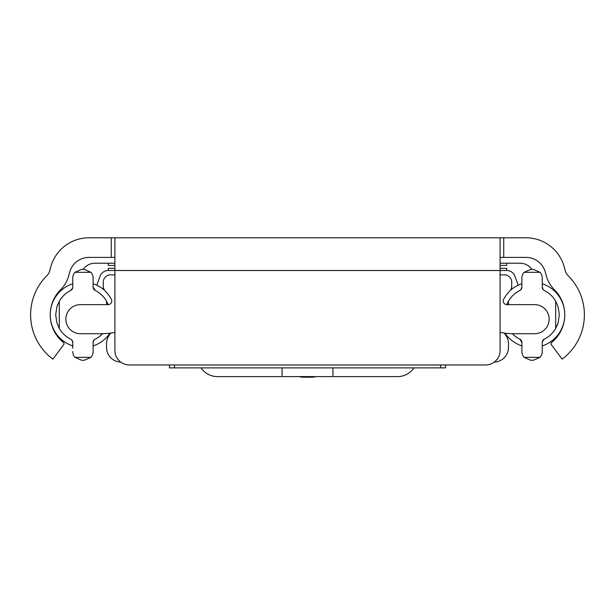 <?xml version="1.0" encoding="UTF-8"?>
<svg xmlns="http://www.w3.org/2000/svg" width="615" height="615" viewBox="0 0 615 615"><rect width="100%" height="100%" fill="white"/><g stroke="black" fill="none" stroke-linecap="round" stroke-linejoin="round"><path stroke-width="0.92" d="M114.913 257.408L88.975 257.408A19.988 19.988 0 0 0 69.672 272.222L68.711 275.812A30.527 30.527 0 0 1 60.739 289.565A35.608 35.608 0 0 0 63.499 342.555A1.453 1.453 0 0 1 63.752 344.546L52.898 359.152A55.235 55.235 0 0 1 46.909 275.643A10.901 10.901 0 0 0 49.754 270.731L50.714 267.141A39.606 39.606 0 0 1 88.975 237.79L526.025 237.79A39.606 39.606 0 0 1 564.286 267.141L565.246 270.731A10.901 10.901 0 0 0 568.091 275.643A55.235 55.235 0 0 1 562.102 359.152L551.248 344.546A1.453 1.453 0 0 1 551.501 342.555A35.608 35.608 0 0 0 554.261 289.565A30.527 30.527 0 0 1 546.289 275.812L545.328 272.222A19.988 19.988 0 0 0 526.025 257.408L500.087 257.408M396.36 237.79L401.979 237.79M213.021 237.79L218.64 237.79M343.839 237.79L227.704 237.79M114.913 237.79L114.913 270.492L500.087 270.492L500.087 350.435A14.537 14.537 0 0 1 485.55 364.972L129.45 364.972A14.537 14.537 0 0 1 114.913 350.435L114.913 270.492L108.263 270.485A8.718 8.718 0 0 0 100.068 276.22L96.801 285.206M500.087 268.301L506.737 268.301L506.737 270.485L500.087 270.485L500.087 237.79M57.08 293.824A7.265 7.265 0 0 0 55.873 296.461M559.127 296.461A7.265 7.265 0 0 0 557.92 293.824M114.913 265.396L108.263 265.396L108.263 263.212L95.002 263.212A14.537 14.537 0 0 0 83.102 269.401L81.48 269.401L84.386 269.401L90.889 272.307A8.718 8.718 0 0 1 93.111 278.126L93.111 287.197A3.636 3.636 0 0 0 95.117 290.441A27.252 27.252 0 0 1 106.556 301.227L106.556 304.648M114.913 268.301L108.263 268.301L108.263 270.485M518.199 285.206L514.932 276.22A8.718 8.718 0 0 0 506.737 270.485M500.087 263.212L519.998 263.212A14.537 14.537 0 0 1 531.898 269.401L533.52 269.401L530.614 269.401L533.52 269.401L530.614 269.401L533.52 269.401L540.016 272.307A8.718 8.718 0 0 1 542.238 278.126L542.284 287.751M506.737 263.212L506.737 265.396L500.087 265.396M114.913 263.212L108.263 263.212M524.111 357.338L540.016 357.338L533.52 360.244L530.614 360.244L533.52 360.244L530.614 360.244L533.52 360.244L530.614 360.244L533.52 360.244L530.614 360.244L524.111 357.338A8.718 8.718 0 0 1 521.889 351.526L521.889 342.455A3.636 3.636 0 0 0 519.883 339.203A27.252 27.252 0 0 1 512.418 333.707M542.238 348.251L542.238 351.526A8.718 8.718 0 0 1 540.016 357.338M521.889 348.251L521.889 351.526M542.238 281.393L542.238 278.126M521.889 281.393L521.889 278.126L521.889 281.393M72.762 348.251L72.762 342.455A3.636 3.636 0 0 0 70.748 339.203A27.252 27.252 0 0 1 59.317 328.418L59.317 301.227A27.252 27.252 0 0 1 70.748 290.441A3.636 3.636 0 0 0 72.762 287.197L72.762 278.126A8.718 8.718 0 0 1 74.984 272.307L90.889 272.307M72.762 351.526A8.718 8.718 0 0 0 74.984 357.338L81.48 360.244L84.386 360.244L81.48 360.244M102.582 333.707A27.252 27.252 0 0 1 95.117 339.203A3.636 3.636 0 0 0 93.111 342.455L93.111 351.526A8.718 8.718 0 0 1 90.889 357.338L74.984 357.338M59.317 301.227L56.888 306.808L55.681 314.826L56.888 322.837L59.317 328.418M61.546 297.929L60.662 299.113M60.662 330.532L61.546 331.716M62.53 296.761L62.123 297.23M108.217 304.648L106.556 301.227M90.889 357.338L84.386 360.244M74.984 272.307L81.48 269.401L83.102 269.401M508.444 304.648L508.444 301.227A27.252 27.252 0 0 1 519.883 290.441A3.636 3.636 0 0 0 521.889 287.197L521.889 278.126A8.718 8.718 0 0 1 524.111 272.307L540.016 272.307M543.552 289.988L544.252 290.441A3.636 3.636 0 0 1 542.238 287.197A3.636 3.636 0 0 0 544.252 290.441A27.252 27.252 0 0 1 555.683 301.227L555.683 328.418A27.252 27.252 0 0 1 544.252 339.203A3.636 3.636 0 0 0 542.238 342.455L542.238 351.526L542.238 342.455A3.636 3.636 0 0 1 544.252 339.203L542.345 341.586M555.683 328.418L558.113 322.837L559.319 314.826L558.113 306.808L555.683 301.227M553.454 331.716L554.338 330.532M554.338 299.113L553.454 297.929M552.47 332.892L552.877 332.415M508.444 301.227L506.852 304.471M511.657 296.761L511.25 297.23M524.111 272.307L530.614 269.401M93.111 348.251L93.111 342.455A3.636 3.636 0 0 1 95.117 339.203L94.41 339.664M72.762 281.393L72.762 287.197A3.636 3.636 0 0 1 70.748 290.441L72.655 288.058M531.898 269.401L533.52 269.401M520.89 289.703L521.889 287.197L521.889 278.126M519.883 339.203A3.636 3.636 0 0 1 521.889 342.455L519.883 339.203M533.52 360.244L530.614 360.244M507.329 303.387L507.529 302.957M509.797 299.113L510.681 297.929M557.705 324.051L557.244 325.243M542.238 342.455L542.522 341.048M520.59 289.98L519.883 290.441M543.237 289.696L542.238 287.197M542.953 289.358L543.629 290.049M71.448 339.657L70.748 339.203A3.636 3.636 0 0 1 72.762 342.455L72.155 340.441M81.48 269.401L84.386 269.401M104.319 297.929L105.203 299.113M57.295 305.594L57.756 304.402M72.762 287.197L72.478 288.596M95.117 290.441L93.111 287.197M93.111 342.455L94.11 339.941M71.763 339.949L72.762 342.455M72.047 340.287L71.371 339.595M114.913 274.851L110.554 274.851A7.265 7.265 0 0 0 103.282 282.116L103.282 286.16A7.265 7.265 0 0 0 105.38 291.264A35.608 35.608 0 0 1 111.323 299.282A3.636 3.636 0 0 1 108.125 304.648L80.388 304.648A14.537 14.537 0 0 0 65.859 319.185A14.537 14.537 0 0 0 80.388 333.722L101.383 333.722A69.041 69.041 0 0 0 114.913 332.377M500.087 274.851L504.446 274.851A7.265 7.265 0 0 1 511.718 282.116L511.718 286.16A7.265 7.265 0 0 1 509.62 291.264A35.608 35.608 0 0 0 503.677 299.282A3.636 3.636 0 0 0 506.875 304.648L534.612 304.648A14.537 14.537 0 0 1 549.141 319.185A14.537 14.537 0 0 1 534.612 333.722L513.617 333.722A69.041 69.041 0 0 1 500.087 332.377M120.717 362.058A14.537 14.537 0 0 1 106.556 347.529L106.556 343.608A14.537 14.537 0 0 1 109.186 335.267A35.608 35.608 0 0 0 110.592 333.099M504.408 333.099A35.608 35.608 0 0 0 505.814 335.267A14.537 14.537 0 0 1 508.444 343.608L508.444 347.529A14.537 14.537 0 0 1 494.283 362.058M104.12 289.911A7.265 7.265 0 0 1 103.282 286.529L103.282 284.707M511.718 284.707L511.718 286.529A7.265 7.265 0 0 1 510.88 289.911M445.583 364.972L445.583 367.878L169.417 367.878L169.417 364.972M201.067 367.878A19.619 19.619 0 0 0 217.379 376.595L282.062 376.595L282.062 367.878M332.938 367.878L332.938 376.595L397.621 376.595A19.619 19.619 0 0 0 413.933 367.878M332.938 376.595L282.062 376.595M311.136 376.595L311.136 377.21A7.265 2.552 0 0 0 315.864 376.595M311.136 377.21L303.864 377.21L303.864 376.595M299.136 376.595A7.265 2.552 0 0 0 303.864 377.21M503.723 237.79L503.723 257.408M111.277 237.79L111.277 257.408M174.46 367.878L174.46 364.972M440.54 367.878L440.54 364.972M505 333.176A32.703 32.703 0 0 0 521.889 345.907M542.238 345.907A32.703 32.703 0 0 0 564.77 314.849M564.77 314.795A32.703 32.703 0 0 0 542.238 283.746M521.889 283.746A32.703 32.703 0 0 0 510.419 290.311M104.581 290.311A32.703 32.703 0 0 0 93.111 283.746M72.762 283.746A32.703 32.703 0 0 0 50.23 314.795M50.23 314.849A32.703 32.703 0 0 0 72.762 345.907M93.111 345.907A32.703 32.703 0 0 0 110 333.176"/></g></svg>
